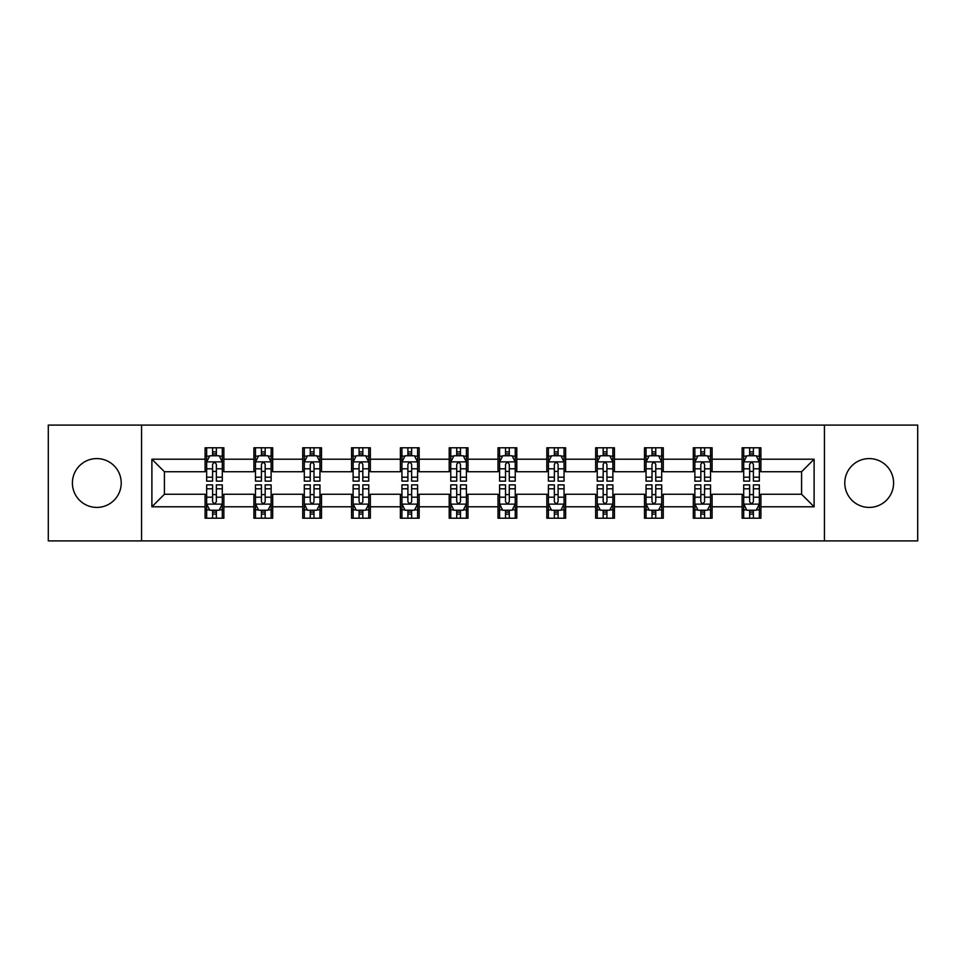<?xml version="1.0" encoding="UTF-8"?>
<svg xmlns="http://www.w3.org/2000/svg" width="966" height="966" viewBox="0 0 966 966"><rect width="100%" height="100%" fill="white"/><g stroke="black" fill="none" stroke-linecap="round" stroke-linejoin="round"><path stroke-width="1.45" d="M869.195 458.584A24.416 24.416 0 0 0 844.779 483A24.416 24.416 0 0 0 869.195 507.416A24.416 24.416 0 0 0 893.598 483A24.416 24.416 0 0 0 869.195 458.584M96.805 458.584A24.416 24.416 0 0 0 72.402 483A24.416 24.416 0 0 0 96.805 507.416A24.416 24.416 0 0 0 121.221 483A24.416 24.416 0 0 0 96.805 458.584M824.433 540.9L917.7 540.9L917.7 425.1L824.433 425.1L824.433 540.9L141.567 540.9L141.567 425.1L48.3 425.1L48.3 540.9L141.567 540.9M824.433 425.1L141.567 425.1M760.906 459.212L760.906 447.789L742.13 447.789L742.13 459.212L712.087 459.212L712.087 447.789L693.31 447.789L693.31 459.212L663.268 459.212L663.268 447.789L644.491 447.789L644.491 459.212L614.448 459.212L614.448 447.789L595.66 447.789L595.66 459.212L565.617 459.212L565.617 447.789L546.841 447.789L546.841 459.212L516.798 459.212L516.798 447.789L498.021 447.789L498.021 459.212L467.979 459.212L467.979 447.789L449.202 447.789L449.202 459.212L419.159 459.212L419.159 447.789L400.383 447.789L400.383 459.212L370.34 459.212L370.34 447.789L351.552 447.789L351.552 459.212L321.509 459.212L321.509 447.789L302.732 447.789L302.732 459.212L272.69 459.212L272.69 447.789L253.913 447.789L253.913 459.212L223.871 459.212L223.871 447.789L205.094 447.789L205.094 459.212L151.891 459.212L151.891 506.788L164.413 494.266L205.094 494.266L205.094 518.211L223.871 518.211L223.871 494.266L253.913 494.266L253.913 518.211L272.69 518.211L272.69 494.266L302.732 494.266L302.732 518.211L321.509 518.211L321.509 494.266L351.552 494.266L351.552 518.211L370.34 518.211L370.34 494.266L400.383 494.266L400.383 518.211L419.159 518.211L419.159 494.266L449.202 494.266L449.202 518.211L467.979 518.211L467.979 494.266L498.021 494.266L498.021 518.211L516.798 518.211L516.798 494.266L546.841 494.266L546.841 518.211L565.617 518.211L565.617 494.266L595.66 494.266L595.66 518.211L614.448 518.211L614.448 494.266L644.491 494.266L644.491 518.211L663.268 518.211L663.268 494.266L693.31 494.266L693.31 518.211L712.087 518.211L712.087 494.266L742.13 494.266L742.13 518.211L760.906 518.211L760.906 494.266L801.587 494.266L801.587 471.734L760.906 471.734L760.906 459.212L814.109 459.212L814.109 506.788L760.906 506.788M742.13 506.788L712.087 506.788M693.31 506.788L663.268 506.788M644.491 506.788L614.448 506.788M595.66 506.788L565.617 506.788M546.841 506.788L516.798 506.788M498.021 506.788L467.979 506.788M449.202 506.788L419.159 506.788M400.383 506.788L370.34 506.788M351.552 506.788L321.509 506.788M302.732 506.788L272.69 506.788M253.913 506.788L223.871 506.788M205.094 506.788L151.891 506.788M742.13 459.212L742.13 471.734L712.087 471.734L712.087 459.212M693.31 459.212L693.31 471.734L663.268 471.734L663.268 459.212M644.491 459.212L644.491 471.734L614.448 471.734L614.448 459.212M595.66 459.212L595.66 471.734L565.617 471.734L565.617 459.212M546.841 459.212L546.841 471.734L516.798 471.734L516.798 459.212M498.021 459.212L498.021 471.734L467.979 471.734L467.979 459.212M449.202 459.212L449.202 471.734L419.159 471.734L419.159 459.212M400.383 459.212L400.383 471.734L370.34 471.734L370.34 459.212M351.552 459.212L351.552 471.734L321.509 471.734L321.509 459.212M302.732 459.212L302.732 471.734L272.69 471.734L272.69 459.212M253.913 459.212L253.913 471.734L223.871 471.734L223.871 459.212M205.094 459.212L205.094 471.734L164.413 471.734L151.891 459.212M164.413 471.734L164.413 494.266M814.109 506.788L801.587 494.266M801.587 471.734L814.109 459.212M205.094 455.614L206.652 455.614M212.605 455.614L216.36 455.614M222.301 455.614L223.871 455.614M205.094 471.42L206.652 471.42M212.605 471.42L216.36 471.42M222.301 471.42L223.871 471.42M205.094 494.58L206.652 494.58M212.605 494.58L216.36 494.58M222.301 494.58L223.871 494.58M205.094 510.386L206.652 510.386M212.605 510.386L216.36 510.386M222.301 510.386L223.871 510.386M253.913 494.58L255.483 494.58M261.424 494.58L265.179 494.58M271.132 494.58L272.69 494.58M253.913 510.386L255.483 510.386M261.424 510.386L265.179 510.386M271.132 510.386L272.69 510.386M253.913 455.614L255.483 455.614M261.424 455.614L265.179 455.614M271.132 455.614L272.69 455.614M253.913 471.42L255.483 471.42M261.424 471.42L265.179 471.42M271.132 471.42L272.69 471.42M302.732 494.58L304.302 494.58M310.243 494.58L313.998 494.58M319.951 494.58L321.509 494.58M302.732 510.386L304.302 510.386M310.243 510.386L313.998 510.386M319.951 510.386L321.509 510.386M302.732 455.614L304.302 455.614M310.243 455.614L313.998 455.614M319.951 455.614L321.509 455.614M302.732 471.42L304.302 471.42M310.243 471.42L313.998 471.42M319.951 471.42L321.509 471.42M351.552 494.58L353.121 494.58M359.074 494.58L362.83 494.58M368.77 494.58L370.34 494.58M351.552 510.386L353.121 510.386M359.074 510.386L362.83 510.386M368.77 510.386L370.34 510.386M351.552 455.614L353.121 455.614M359.074 455.614L362.83 455.614M368.77 455.614L370.34 455.614M351.552 471.42L353.121 471.42M359.074 471.42L362.83 471.42M368.77 471.42L370.34 471.42M400.383 494.58L401.941 494.58M407.894 494.58L411.649 494.58M417.59 494.58L419.159 494.58M400.383 510.386L401.941 510.386M407.894 510.386L411.649 510.386M417.59 510.386L419.159 510.386M400.383 455.614L401.941 455.614M407.894 455.614L411.649 455.614M417.59 455.614L419.159 455.614M400.383 471.42L401.941 471.42M407.894 471.42L411.649 471.42M417.59 471.42L419.159 471.42M449.202 494.58L450.76 494.58M456.713 494.58L460.468 494.58M466.409 494.58L467.979 494.58M449.202 510.386L450.76 510.386M456.713 510.386L460.468 510.386M466.409 510.386L467.979 510.386M449.202 455.614L450.76 455.614M456.713 455.614L460.468 455.614M466.409 455.614L467.979 455.614M449.202 471.42L450.76 471.42M456.713 471.42L460.468 471.42M466.409 471.42L467.979 471.42M498.021 494.58L499.591 494.58M505.532 494.58L509.287 494.58M515.24 494.58L516.798 494.58M498.021 510.386L499.591 510.386M505.532 510.386L509.287 510.386M515.24 510.386L516.798 510.386M498.021 455.614L499.591 455.614M505.532 455.614L509.287 455.614M515.24 455.614L516.798 455.614M498.021 471.42L499.591 471.42M505.532 471.42L509.287 471.42M515.24 471.42L516.798 471.42M546.841 494.58L548.41 494.58M554.351 494.58L558.106 494.58M564.059 494.58L565.617 494.58M546.841 510.386L548.41 510.386M554.351 510.386L558.106 510.386M564.059 510.386L565.617 510.386M546.841 455.614L548.41 455.614M554.351 455.614L558.106 455.614M564.059 455.614L565.617 455.614M546.841 471.42L548.41 471.42M554.351 471.42L558.106 471.42M564.059 471.42L565.617 471.42M595.66 494.58L597.23 494.58M603.17 494.58L606.926 494.58M612.879 494.58L614.448 494.58M595.66 510.386L597.23 510.386M603.17 510.386L606.926 510.386M612.879 510.386L614.448 510.386M595.66 455.614L597.23 455.614M603.17 455.614L606.926 455.614M612.879 455.614L614.448 455.614M595.66 471.42L597.23 471.42M603.17 471.42L606.926 471.42M612.879 471.42L614.448 471.42M644.491 494.58L646.049 494.58M652.002 494.58L655.757 494.58M661.698 494.58L663.268 494.58M644.491 510.386L646.049 510.386M652.002 510.386L655.757 510.386M661.698 510.386L663.268 510.386M644.491 455.614L646.049 455.614M652.002 455.614L655.757 455.614M661.698 455.614L663.268 455.614M644.491 471.42L646.049 471.42M652.002 471.42L655.757 471.42M661.698 471.42L663.268 471.42M693.31 494.58L694.868 494.58M700.821 494.58L704.576 494.58M710.517 494.58L712.087 494.58M693.31 510.386L694.868 510.386M700.821 510.386L704.576 510.386M710.517 510.386L712.087 510.386M693.31 455.614L694.868 455.614M700.821 455.614L704.576 455.614M710.517 455.614L712.087 455.614M693.31 471.42L694.868 471.42M700.821 471.42L704.576 471.42M710.517 471.42L712.087 471.42M742.13 494.58L743.699 494.58M749.64 494.58L753.395 494.58M759.348 494.58L760.906 494.58M742.13 510.386L743.699 510.386M749.64 510.386L753.395 510.386M759.348 510.386L760.906 510.386M742.13 455.614L743.699 455.614M749.64 455.614L753.395 455.614M759.348 455.614L760.906 455.614M742.13 471.42L743.699 471.42M749.64 471.42L753.395 471.42M759.348 471.42L760.906 471.42M216.36 451.859L212.605 451.859M222.301 477.204L216.36 477.204L216.36 481.116L222.301 481.116L222.301 462.026L219.173 455.771L209.791 455.771L206.652 462.026L206.652 481.116L212.605 481.116L212.605 477.204L206.652 477.204M206.652 462.026L206.652 447.789M222.301 462.026L222.301 447.789M212.605 455.771L212.605 447.789M216.36 447.789L216.36 455.771M216.36 477.204L216.36 464.38C215.104 461.965 213.86 461.965 212.605 464.38L212.605 477.204M212.605 514.141L216.36 514.141M206.652 488.796L212.605 488.796L212.605 484.884L206.652 484.884L206.652 503.974L209.791 510.229L219.173 510.229L222.301 503.974L222.301 484.884L216.36 484.884L216.36 488.796L222.301 488.796M222.301 503.974L222.301 518.211M206.652 503.974L206.652 518.211M216.36 510.229L216.36 518.211M212.605 518.211L212.605 510.229M212.605 488.796L212.605 501.62C213.848 504.035 215.104 504.035 216.36 501.62L216.36 488.796M265.179 451.859L261.424 451.859M271.132 477.204L265.179 477.204L265.179 481.116L271.132 481.116L271.132 462.026L267.993 455.771L258.61 455.771L255.483 462.026L255.483 481.116L261.424 481.116L261.424 477.204L255.483 477.204M255.483 462.026L255.483 447.789M271.132 462.026L271.132 447.789M261.424 455.771L261.424 447.789M265.179 447.789L265.179 455.771M265.179 477.204L265.179 464.38C263.935 461.965 262.68 461.965 261.424 464.38L261.424 477.204M313.998 451.859L310.243 451.859M319.951 477.204L313.998 477.204L313.998 481.116L319.951 481.116L319.951 462.026L316.824 455.771L307.43 455.771L304.302 462.026L304.302 481.116L310.243 481.116L310.243 477.204L304.302 477.204M304.302 462.026L304.302 447.789M319.951 462.026L319.951 447.789M310.243 455.771L310.243 447.789M313.998 447.789L313.998 455.771M313.998 477.204L313.998 464.38C312.755 461.965 311.499 461.965 310.243 464.38L310.243 477.204M261.424 514.141L265.179 514.141M255.483 488.796L261.424 488.796L261.424 484.884L255.483 484.884L255.483 503.974L258.61 510.229L267.993 510.229L271.132 503.974L271.132 484.884L265.179 484.884L265.179 488.796L271.132 488.796M271.132 503.974L271.132 518.211M255.483 503.974L255.483 518.211M265.179 510.229L265.179 518.211M261.424 518.211L261.424 510.229M261.424 488.796L261.424 501.62C262.68 504.035 263.923 504.035 265.179 501.62L265.179 488.796M310.243 514.141L313.998 514.141M304.302 488.796L310.243 488.796L310.243 484.884L304.302 484.884L304.302 503.974L307.43 510.229L316.824 510.229L319.951 503.974L319.951 484.884L313.998 484.884L313.998 488.796L319.951 488.796M319.951 503.974L319.951 518.211M304.302 503.974L304.302 518.211M313.998 510.229L313.998 518.211M310.243 518.211L310.243 510.229M310.243 488.796L310.243 501.62C311.499 504.035 312.755 504.035 313.998 501.62L313.998 488.796M362.83 451.859L359.074 451.859M368.77 477.204L362.83 477.204L362.83 481.116L368.77 481.116L368.77 462.026L365.643 455.771L356.249 455.771L353.121 462.026L353.121 481.116L359.074 481.116L359.074 477.204L353.121 477.204M353.121 462.026L353.121 447.789M368.77 462.026L368.77 447.789M359.074 455.771L359.074 447.789M362.83 447.789L362.83 455.771M362.83 477.204L362.83 464.38C361.574 461.965 360.318 461.965 359.074 464.38L359.074 477.204M411.649 451.859L407.894 451.859M417.59 477.204L411.649 477.204L411.649 481.116L417.59 481.116L417.59 462.026L414.462 455.771L405.068 455.771L401.941 462.026L401.941 481.116L407.894 481.116L407.894 477.204L401.941 477.204M401.941 462.026L401.941 447.789M417.59 462.026L417.59 447.789M407.894 455.771L407.894 447.789M411.649 447.789L411.649 455.771M411.649 477.204L411.649 464.38C410.393 461.965 409.149 461.965 407.894 464.38L407.894 477.204M460.468 451.859L456.713 451.859M466.409 477.204L460.468 477.204L460.468 481.116L466.409 481.116L466.409 462.026L463.282 455.771L453.899 455.771L450.76 462.026L450.76 481.116L456.713 481.116L456.713 477.204L450.76 477.204M450.76 462.026L450.76 447.789M466.409 462.026L466.409 447.789M456.713 455.771L456.713 447.789M460.468 447.789L460.468 455.771M460.468 477.204L460.468 464.38C459.212 461.965 457.969 461.965 456.713 464.38L456.713 477.204M359.074 514.141L362.83 514.141M353.121 488.796L359.074 488.796L359.074 484.884L353.121 484.884L353.121 503.974L356.249 510.229L365.643 510.229L368.77 503.974L368.77 484.884L362.83 484.884L362.83 488.796L368.77 488.796M368.77 503.974L368.77 518.211M353.121 503.974L353.121 518.211M362.83 510.229L362.83 518.211M359.074 518.211L359.074 510.229M359.074 488.796L359.074 501.62C360.318 504.035 361.574 504.035 362.83 501.62L362.83 488.796M407.894 514.141L411.649 514.141M401.941 488.796L407.894 488.796L407.894 484.884L401.941 484.884L401.941 503.974L405.068 510.229L414.462 510.229L417.59 503.974L417.59 484.884L411.649 484.884L411.649 488.796L417.59 488.796M417.59 503.974L417.59 518.211M401.941 503.974L401.941 518.211M411.649 510.229L411.649 518.211M407.894 518.211L407.894 510.229M407.894 488.796L407.894 501.62C409.137 504.035 410.393 504.035 411.649 501.62L411.649 488.796M456.713 514.141L460.468 514.141M450.76 488.796L456.713 488.796L456.713 484.884L450.76 484.884L450.76 503.974L453.899 510.229L463.282 510.229L466.409 503.974L466.409 484.884L460.468 484.884L460.468 488.796L466.409 488.796M466.409 503.974L466.409 518.211M450.76 503.974L450.76 518.211M460.468 510.229L460.468 518.211M456.713 518.211L456.713 510.229M456.713 488.796L456.713 501.62C457.956 504.035 459.212 504.035 460.468 501.62L460.468 488.796M509.287 451.859L505.532 451.859M515.24 477.204L509.287 477.204L509.287 481.116L515.24 481.116L515.24 462.026L512.101 455.771L502.718 455.771L499.591 462.026L499.591 481.116L505.532 481.116L505.532 477.204L499.591 477.204M499.591 462.026L499.591 447.789M515.24 462.026L515.24 447.789M505.532 455.771L505.532 447.789M509.287 447.789L509.287 455.771M509.287 477.204L509.287 464.38C508.044 461.965 506.788 461.965 505.532 464.38L505.532 477.204M505.532 514.141L509.287 514.141M499.591 488.796L505.532 488.796L505.532 484.884L499.591 484.884L499.591 503.974L502.718 510.229L512.101 510.229L515.24 503.974L515.24 484.884L509.287 484.884L509.287 488.796L515.24 488.796M515.24 503.974L515.24 518.211M499.591 503.974L499.591 518.211M509.287 510.229L509.287 518.211M505.532 518.211L505.532 510.229M505.532 488.796L505.532 501.62C506.788 504.035 508.031 504.035 509.287 501.62L509.287 488.796M558.106 451.859L554.351 451.859M564.059 477.204L558.106 477.204L558.106 481.116L564.059 481.116L564.059 462.026L560.932 455.771L551.538 455.771L548.41 462.026L548.41 481.116L554.351 481.116L554.351 477.204L548.41 477.204M548.41 462.026L548.41 447.789M564.059 462.026L564.059 447.789M554.351 455.771L554.351 447.789M558.106 447.789L558.106 455.771M558.106 477.204L558.106 464.38C556.863 461.965 555.607 461.965 554.351 464.38L554.351 477.204M554.351 514.141L558.106 514.141M548.41 488.796L554.351 488.796L554.351 484.884L548.41 484.884L548.41 503.974L551.538 510.229L560.932 510.229L564.059 503.974L564.059 484.884L558.106 484.884L558.106 488.796L564.059 488.796M564.059 503.974L564.059 518.211M548.41 503.974L548.41 518.211M558.106 510.229L558.106 518.211M554.351 518.211L554.351 510.229M554.351 488.796L554.351 501.62C555.607 504.035 556.851 504.035 558.106 501.62L558.106 488.796M606.926 451.859L603.17 451.859M612.879 477.204L606.926 477.204L606.926 481.116L612.879 481.116L612.879 462.026L609.751 455.771L600.357 455.771L597.23 462.026L597.23 481.116L603.17 481.116L603.17 477.204L597.23 477.204M597.23 462.026L597.23 447.789M612.879 462.026L612.879 447.789M603.17 455.771L603.17 447.789M606.926 447.789L606.926 455.771M606.926 477.204L606.926 464.38C605.682 461.965 604.426 461.965 603.17 464.38L603.17 477.204M603.17 514.141L606.926 514.141M597.23 488.796L603.17 488.796L603.17 484.884L597.23 484.884L597.23 503.974L600.357 510.229L609.751 510.229L612.879 503.974L612.879 484.884L606.926 484.884L606.926 488.796L612.879 488.796M612.879 503.974L612.879 518.211M597.23 503.974L597.23 518.211M606.926 510.229L606.926 518.211M603.17 518.211L603.17 510.229M603.17 488.796L603.17 501.62C604.426 504.035 605.682 504.035 606.926 501.62L606.926 488.796M655.757 451.859L652.002 451.859M661.698 477.204L655.757 477.204L655.757 481.116L661.698 481.116L661.698 462.026L658.571 455.771L649.176 455.771L646.049 462.026L646.049 481.116L652.002 481.116L652.002 477.204L646.049 477.204M646.049 462.026L646.049 447.789M661.698 462.026L661.698 447.789M652.002 455.771L652.002 447.789M655.757 447.789L655.757 455.771M655.757 477.204L655.757 464.38C654.501 461.965 653.245 461.965 652.002 464.38L652.002 477.204M652.002 514.141L655.757 514.141M646.049 488.796L652.002 488.796L652.002 484.884L646.049 484.884L646.049 503.974L649.176 510.229L658.571 510.229L661.698 503.974L661.698 484.884L655.757 484.884L655.757 488.796L661.698 488.796M661.698 503.974L661.698 518.211M646.049 503.974L646.049 518.211M655.757 510.229L655.757 518.211M652.002 518.211L652.002 510.229M652.002 488.796L652.002 501.62C653.245 504.035 654.501 504.035 655.757 501.62L655.757 488.796M704.576 451.859L700.821 451.859M710.517 477.204L704.576 477.204L704.576 481.116L710.517 481.116L710.517 462.026L707.39 455.771L698.007 455.771L694.868 462.026L694.868 481.116L700.821 481.116L700.821 477.204L694.868 477.204M694.868 462.026L694.868 447.789M710.517 462.026L710.517 447.789M700.821 455.771L700.821 447.789M704.576 447.789L704.576 455.771M704.576 477.204L704.576 464.38C703.32 461.965 702.077 461.965 700.821 464.38L700.821 477.204M700.821 514.141L704.576 514.141M694.868 488.796L700.821 488.796L700.821 484.884L694.868 484.884L694.868 503.974L698.007 510.229L707.39 510.229L710.517 503.974L710.517 484.884L704.576 484.884L704.576 488.796L710.517 488.796M710.517 503.974L710.517 518.211M694.868 503.974L694.868 518.211M704.576 510.229L704.576 518.211M700.821 518.211L700.821 510.229M700.821 488.796L700.821 501.62C702.065 504.035 703.32 504.035 704.576 501.62L704.576 488.796M753.395 451.859L749.64 451.859M759.348 477.204L753.395 477.204L753.395 481.116L759.348 481.116L759.348 462.026L756.209 455.771L746.827 455.771L743.699 462.026L743.699 481.116L749.64 481.116L749.64 477.204L743.699 477.204M743.699 462.026L743.699 447.789M759.348 462.026L759.348 447.789M749.64 455.771L749.64 447.789M753.395 447.789L753.395 455.771M753.395 477.204L753.395 464.38C752.152 461.965 750.896 461.965 749.64 464.38L749.64 477.204M749.64 514.141L753.395 514.141M743.699 488.796L749.64 488.796L749.64 484.884L743.699 484.884L743.699 503.974L746.827 510.229L756.209 510.229L759.348 503.974L759.348 484.884L753.395 484.884L753.395 488.796L759.348 488.796M759.348 503.974L759.348 518.211M743.699 503.974L743.699 518.211M753.395 510.229L753.395 518.211M749.64 518.211L749.64 510.229M749.64 488.796L749.64 501.62C750.896 504.035 752.14 504.035 753.395 501.62L753.395 488.796M222.228 461.881L206.736 461.881M206.652 456.145L209.598 456.145M219.367 456.145L222.301 456.145M212.605 468.812L206.652 468.812M222.301 468.812L216.36 468.812M216.36 453.851L212.605 453.851M206.736 504.119L222.228 504.119M222.301 509.855L219.367 509.855M209.598 509.855L206.652 509.855M216.36 497.188L222.301 497.188M206.652 497.188L212.605 497.188M212.605 512.149L216.36 512.149M271.048 461.881L255.555 461.881M255.483 456.145L258.417 456.145M268.186 456.145L271.132 456.145M261.424 468.812L255.483 468.812M271.132 468.812L265.179 468.812M265.179 453.851L261.424 453.851M319.867 461.881L304.375 461.881M304.302 456.145L307.236 456.145M317.005 456.145L319.951 456.145M310.243 468.812L304.302 468.812M319.951 468.812L313.998 468.812M313.998 453.851L310.243 453.851M255.555 504.119L271.048 504.119M271.132 509.855L268.186 509.855M258.417 509.855L255.483 509.855M265.179 497.188L271.132 497.188M255.483 497.188L261.424 497.188M261.424 512.149L265.179 512.149M304.375 504.119L319.867 504.119M319.951 509.855L317.005 509.855M307.236 509.855L304.302 509.855M313.998 497.188L319.951 497.188M304.302 497.188L310.243 497.188M310.243 512.149L313.998 512.149M368.686 461.881L353.206 461.881M353.121 456.145L356.068 456.145M365.824 456.145L368.77 456.145M359.074 468.812L353.121 468.812M368.77 468.812L362.83 468.812M362.83 453.851L359.074 453.851M417.517 461.881L402.025 461.881M401.941 456.145L404.887 456.145M414.655 456.145L417.59 456.145M407.894 468.812L401.941 468.812M417.59 468.812L411.649 468.812M411.649 453.851L407.894 453.851M466.337 461.881L450.844 461.881M450.76 456.145L453.706 456.145M463.475 456.145L466.409 456.145M456.713 468.812L450.76 468.812M466.409 468.812L460.468 468.812M460.468 453.851L456.713 453.851M353.206 504.119L368.686 504.119M368.77 509.855L365.824 509.855M356.068 509.855L353.121 509.855M362.83 497.188L368.77 497.188M353.121 497.188L359.074 497.188M359.074 512.149L362.83 512.149M402.025 504.119L417.517 504.119M417.59 509.855L414.655 509.855M404.887 509.855L401.941 509.855M411.649 497.188L417.59 497.188M401.941 497.188L407.894 497.188M407.894 512.149L411.649 512.149M450.844 504.119L466.337 504.119M466.409 509.855L463.475 509.855M453.706 509.855L450.76 509.855M460.468 497.188L466.409 497.188M450.76 497.188L456.713 497.188M456.713 512.149L460.468 512.149M515.156 461.881L499.663 461.881M499.591 456.145L502.525 456.145M512.294 456.145L515.24 456.145M505.532 468.812L499.591 468.812M515.24 468.812L509.287 468.812M509.287 453.851L505.532 453.851M499.663 504.119L515.156 504.119M515.24 509.855L512.294 509.855M502.525 509.855L499.591 509.855M509.287 497.188L515.24 497.188M499.591 497.188L505.532 497.188M505.532 512.149L509.287 512.149M563.975 461.881L548.483 461.881M548.41 456.145L551.345 456.145M561.113 456.145L564.059 456.145M554.351 468.812L548.41 468.812M564.059 468.812L558.106 468.812M558.106 453.851L554.351 453.851M548.483 504.119L563.975 504.119M564.059 509.855L561.113 509.855M551.345 509.855L548.41 509.855M558.106 497.188L564.059 497.188M548.41 497.188L554.351 497.188M554.351 512.149L558.106 512.149M612.794 461.881L597.314 461.881M597.23 456.145L600.176 456.145M609.932 456.145L612.879 456.145M603.17 468.812L597.23 468.812M612.879 468.812L606.926 468.812M606.926 453.851L603.17 453.851M597.314 504.119L612.794 504.119M612.879 509.855L609.932 509.855M600.176 509.855L597.23 509.855M606.926 497.188L612.879 497.188M597.23 497.188L603.17 497.188M603.17 512.149L606.926 512.149M661.625 461.881L646.133 461.881M646.049 456.145L648.995 456.145M658.764 456.145L661.698 456.145M652.002 468.812L646.049 468.812M661.698 468.812L655.757 468.812M655.757 453.851L652.002 453.851M646.133 504.119L661.625 504.119M661.698 509.855L658.764 509.855M648.995 509.855L646.049 509.855M655.757 497.188L661.698 497.188M646.049 497.188L652.002 497.188M652.002 512.149L655.757 512.149M710.445 461.881L694.952 461.881M694.868 456.145L697.814 456.145M707.583 456.145L710.517 456.145M700.821 468.812L694.868 468.812M710.517 468.812L704.576 468.812M704.576 453.851L700.821 453.851M694.952 504.119L710.445 504.119M710.517 509.855L707.583 509.855M697.814 509.855L694.868 509.855M704.576 497.188L710.517 497.188M694.868 497.188L700.821 497.188M700.821 512.149L704.576 512.149M759.264 461.881L743.772 461.881M743.699 456.145L746.633 456.145M756.402 456.145L759.348 456.145M749.64 468.812L743.699 468.812M759.348 468.812L753.395 468.812M753.395 453.851L749.64 453.851M743.772 504.119L759.264 504.119M759.348 509.855L756.402 509.855M746.633 509.855L743.699 509.855M753.395 497.188L759.348 497.188M743.699 497.188L749.64 497.188M749.64 512.149L753.395 512.149"/></g></svg>
